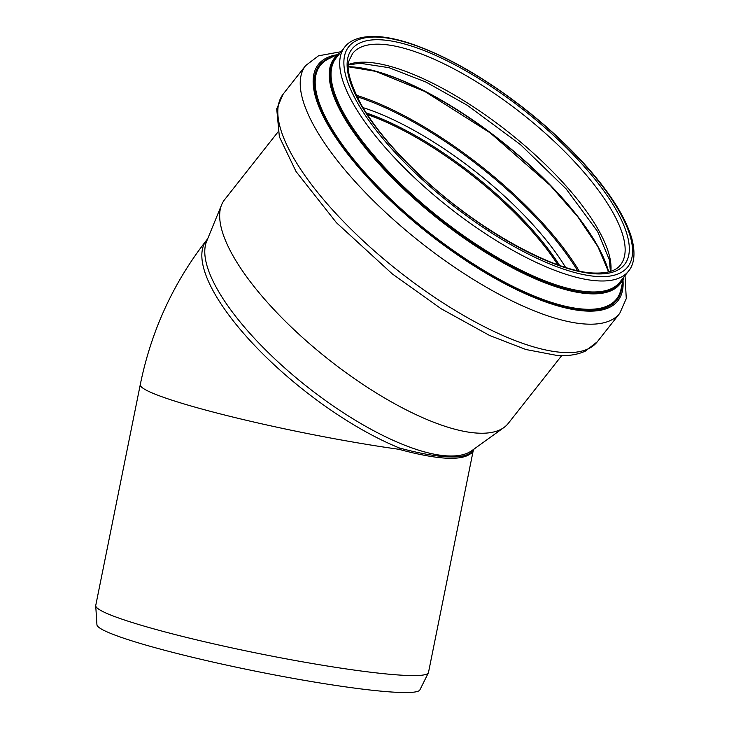 <?xml version="1.0" encoding="UTF-8"?>
<svg xmlns="http://www.w3.org/2000/svg" width="729" height="729" viewBox="0 0 729 729"><rect width="100%" height="100%" fill="white"/><g stroke="black" fill="none" stroke-linecap="round" stroke-linejoin="round"><path stroke-width="1.09" d="M399.374 447.98A169.711 57.363 38.3 0 1 251.705 342.384A169.711 57.363 38.3 0 1 206.453 240.333C173.247 282.907 151.185 331.012 140.269 384.657L95.745 605.462A169.711 14.881 11.4 0 0 95.727 605.817A169.711 14.881 11.4 0 0 183.954 636.781A169.711 14.881 11.4 0 0 354.267 670.079A169.711 14.881 11.4 0 0 428.351 672.885A169.711 14.881 11.4 0 0 428.47 672.548L472.993 451.743A169.711 14.881 11.4 0 1 470.898 453.465C461.366 461.102 437.327 459.698 398.79 449.274L399.374 447.98C418.154 453.073 433.846 456.008 446.44 456.773C458.915 457.466 467.271 455.935 471.49 452.171L470.898 453.465M428.351 672.885L419.877 689.926A164.763 14.452 -168.6 0 1 255.615 671.199A164.763 14.452 -168.6 0 1 96.939 624.817L95.727 605.817M561.694 355.634L508.259 423.403A180.637 61.054 -141.7 0 1 503.958 427.495L471.882 450.613A169.711 57.363 -141.7 0 1 447.132 455.889A169.711 57.363 -141.7 0 1 284.201 367.489A169.711 57.363 -141.7 0 1 206.599 241.417L221.598 204.831A180.637 61.054 -141.7 0 1 224.578 199.7L278.013 131.931M503.958 427.495A180.637 61.054 -141.7 0 1 477.613 433.117A180.637 61.054 -141.7 0 1 304.203 339.021A180.637 61.054 -141.7 0 1 221.598 204.831M367.261 114.508A170.477 57.627 -141.7 0 1 557.84 264.782M367.197 114.407A170.632 57.673 -141.7 0 1 557.94 264.827M471.49 452.171A169.711 57.363 38.3 0 0 472.966 450.504L473.695 449.456L472.993 451.743M140.269 384.657A169.711 14.881 11.4 0 0 226.755 415.539A169.711 14.881 11.4 0 0 398.79 449.274M352.572 53.545A170.632 57.673 -141.7 0 1 522.274 113.915A170.632 57.673 -141.7 0 1 620.543 264.855C617.992 268.272 612.087 273.667 593.67 273.038C553.694 271.707 477.103 229.17 421.426 176.637C394.198 151.167 374.032 127.01 360.937 104.156C349.701 82.377 345.856 67.633 349.391 59.915L352.572 53.545M595.283 273.831A173.712 58.712 -141.7 0 1 355.078 93.831A173.712 58.712 -141.7 0 1 514.692 103.117A173.712 58.712 -141.7 0 1 595.283 273.831M597.744 276.528A177.712 60.07 -141.7 0 1 352.007 92.373A177.712 60.07 -141.7 0 1 515.294 101.878A177.712 60.07 -141.7 0 1 597.744 276.528M597.844 280.865A180.783 61.108 -141.7 0 1 417.945 180.947A180.783 61.108 -141.7 0 1 344.598 47.257C348.189 42.255 356.618 36.067 375.617 36.45C385.45 36.833 396.694 39.065 409.343 43.148C444.881 55.039 482.908 76.609 523.422 107.865C547.415 126.627 568.565 146.265 586.845 166.759C610.738 193.777 625.728 217.679 631.797 238.474C636.599 256.927 632.499 266.541 628.516 271.142A180.783 61.108 -141.7 0 1 597.844 280.865M628.516 271.142L619.86 282.132A180.783 61.108 -141.7 0 1 589.187 291.846A180.783 61.108 -141.7 0 1 409.288 191.937A180.783 61.108 -141.7 0 1 335.941 58.238L344.598 47.257M622.612 278.633A181.466 61.336 -141.7 0 1 589.087 292.958A181.466 61.336 -141.7 0 1 402.955 187.462A181.466 61.336 -141.7 0 1 338.693 54.739M623.532 277.467A182.059 61.537 -141.7 0 1 589.15 293.741A182.059 61.537 -141.7 0 1 400.376 185.95A182.059 61.537 -141.7 0 1 339.614 53.572M623.742 277.202L620.935 289.577A188.656 63.769 -141.7 0 1 584.54 309.178A188.656 63.769 -141.7 0 1 386.215 194.862A188.656 63.769 -141.7 0 1 328.442 58.921L339.823 53.308M622.047 284.684A189.494 64.052 -141.7 0 1 584.74 310.153A189.494 64.052 -141.7 0 1 380.42 190.251A189.494 64.052 -141.7 0 1 332.943 56.707M623.003 280.465A190.788 64.489 -141.7 0 1 585.533 311.019A190.788 64.489 -141.7 0 1 375.964 186.378A190.788 64.489 -141.7 0 1 336.825 54.784M625.026 275.571L626.275 298.58L619.768 313.297A200.019 67.606 -141.7 0 1 585.834 324.059A200.019 67.606 -141.7 0 1 386.798 213.515A200.019 67.606 -141.7 0 1 305.642 65.592L318.518 55.805L341.108 51.686M563.417 352.481A200.019 67.606 -141.7 0 1 364.382 241.937A200.019 67.606 -141.7 0 1 283.226 94.014L276.71 108.812L279.371 136.806L296.038 171.506L336.488 222.764L392.22 273.84L441.1 308.722L489.578 335.468L525.91 349.519L557.202 355.488C567.964 356.208 577.359 354.75 585.378 351.105L597.352 341.728A200.019 67.606 -141.7 0 1 563.417 352.481M366.24 112.922A170.632 57.673 -141.7 0 1 559.617 265.411M362.942 107.591A173.438 58.621 -141.7 0 1 565.558 267.379M356.991 96.702A189.021 63.888 -141.7 0 1 577.541 270.623M356.262 95.207A189.868 64.179 -141.7 0 1 579.163 270.978M356.426 67.278A182.387 61.646 -141.7 0 1 500.869 141.052A182.387 61.646 -141.7 0 1 606.282 264.308M348.471 66.704A181.649 61.4 -141.7 0 1 501.023 140.852A181.649 61.4 -141.7 0 1 608.697 271.917M348.58 64.462A170.632 57.673 -141.7 0 1 508.104 131.876A170.632 57.673 -141.7 0 1 610.847 271.288M472.966 450.504L474.205 448.936M206.444 240.333L207.683 238.766M305.642 65.592L283.226 94.014M619.768 313.297L597.352 341.728M348.471 66.786L375.462 71.324L424.761 91.435L490.207 132.897L550.286 185.43L577.969 217.032L597.917 246.739L608.615 271.935M348.544 64.936L359.898 63.232L389.022 67.688L426.137 82.149L467.398 105.35L520.406 144.561L566.087 188.847L597.607 231.512L609.38 259.852L610.401 271.434"/></g></svg>
